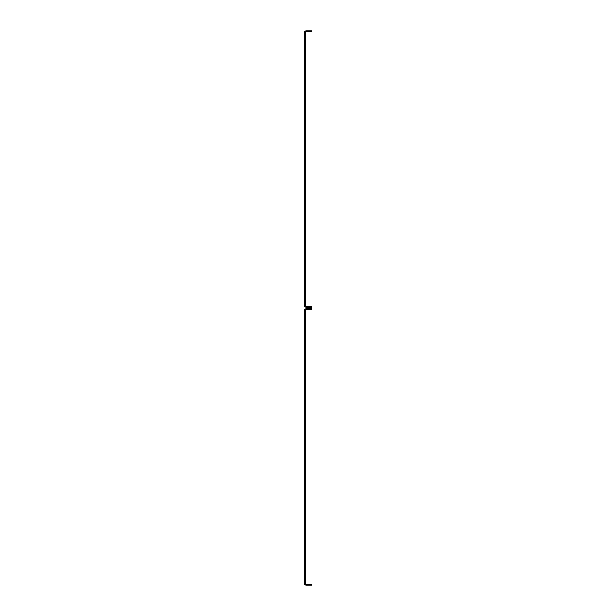 <?xml version="1.0" encoding="UTF-8"?>
<svg xmlns="http://www.w3.org/2000/svg" width="616" height="616" viewBox="0 0 616 616"><rect width="100%" height="100%" fill="white"/><g stroke="black" fill="none" stroke-linecap="round" stroke-linejoin="round"><path stroke-width="0.92" d="M304.289 311.242L305.22 311.242L305.22 582.882L304.289 582.882L304.289 310.78A1.856 1.856 0 0 1 306.144 308.924L311.711 308.924L311.711 309.856L306.144 309.856A0.924 0.924 0 0 0 305.22 310.78L305.22 311.242M305.22 582.882L305.22 583.344A0.924 0.924 0 0 0 306.144 584.276L311.711 584.276L311.711 585.2L306.144 585.2A1.856 1.856 0 0 1 304.289 583.344L304.289 582.882M304.289 33.118L305.22 33.118L305.22 304.758L304.289 304.758L304.289 32.656A1.856 1.856 0 0 1 306.144 30.8L311.711 30.8L311.711 31.724L306.144 31.724A0.924 0.924 0 0 0 305.22 32.656L305.22 33.118M305.22 304.758L305.22 305.22A0.924 0.924 0 0 0 306.144 306.144L311.711 306.144L311.711 307.076L306.144 307.076A1.856 1.856 0 0 1 304.289 305.22L304.289 304.758"/></g></svg>
